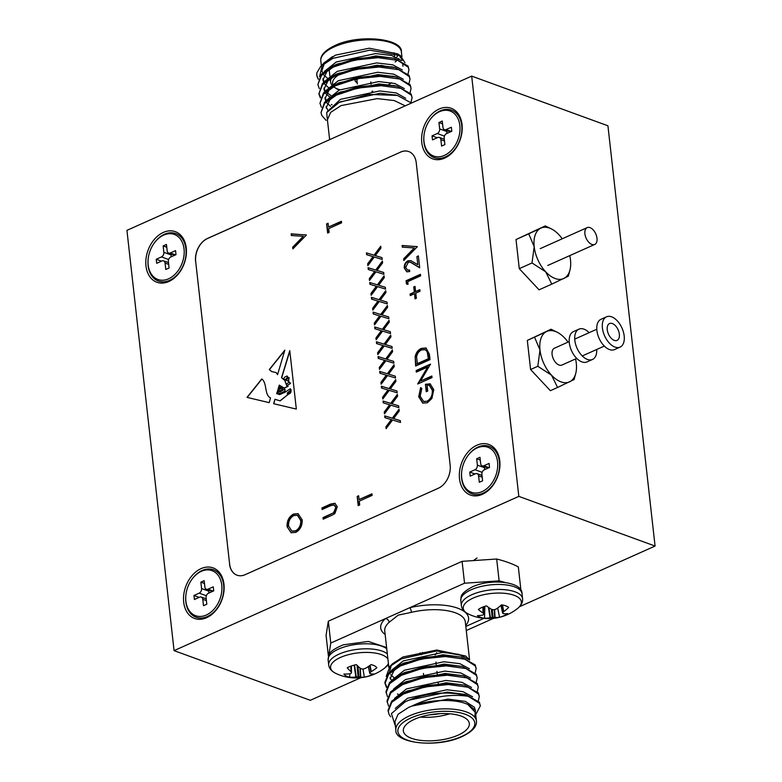 <?xml version="1.0" encoding="UTF-8"?>
<svg xmlns="http://www.w3.org/2000/svg" width="782" height="782" viewBox="0 0 782 782"><rect width="100%" height="100%" fill="white"/><g stroke="black" fill="none" stroke-linecap="round" stroke-linejoin="round"><path stroke-width="1.17" d="M591.896 244.434A9.218 5.288 -114.1 0 1 585.337 236.008A9.218 5.288 -114.1 0 1 587.184 227.611A9.218 5.288 -114.1 0 1 590.009 227.63A9.218 5.288 -114.1 0 1 596.568 236.056A9.218 5.288 -114.1 0 1 594.721 244.453A9.218 5.288 -114.1 0 1 591.896 244.434M606.519 316.808L601.006 319.281A16.598 9.521 65.9 0 0 597.663 334.383A16.598 9.521 65.9 0 0 609.481 349.554A16.598 9.521 65.9 0 0 614.564 349.583L620.077 347.11A16.598 9.521 65.9 0 0 623.41 332.008A16.598 9.521 65.9 0 0 611.602 316.827A16.598 9.521 65.9 0 0 606.519 316.808A16.598 9.521 65.9 0 0 603.186 331.92A16.598 9.521 65.9 0 0 614.994 347.091A16.598 9.521 65.9 0 0 620.077 347.11M555.308 331.421A27.663 15.865 65.9 0 0 546.618 331.5L551.056 329.232L557.507 332.399A27.663 15.865 65.9 0 0 555.308 331.421M612.355 323.553A9.218 5.288 65.9 0 0 609.53 323.543A9.218 5.288 65.9 0 0 607.682 331.939A9.218 5.288 65.9 0 0 614.241 340.365A9.218 5.288 65.9 0 0 617.066 340.375A9.218 5.288 65.9 0 0 618.914 331.988A9.218 5.288 65.9 0 0 612.355 323.553M569.208 341.587L554.37 348.225A9.218 5.288 65.9 0 0 552.522 356.621A9.218 5.288 65.9 0 0 559.081 365.047A9.218 5.288 65.9 0 0 561.906 365.057L576.745 358.42M575.787 373.268L574.105 379.524L557.595 387.461L551.515 375.174L537.811 366.289L539.991 350.023L534.546 337.169L546.618 331.5A27.663 15.865 65.9 0 0 539.991 350.023A27.663 15.865 65.9 0 0 551.515 375.174A27.663 15.865 65.9 0 0 569.667 381.792A27.663 15.865 65.9 0 0 575.787 373.268A27.663 15.865 65.9 0 0 576.285 363.259A27.663 15.865 65.9 0 0 575.562 358.948M568.025 342.115A27.663 15.865 65.9 0 0 564.76 338.117A27.663 15.865 65.9 0 0 557.507 332.399M557.595 387.461L550.372 390.697L530.587 369.515L527.322 340.405L551.056 329.232M537.811 366.289L530.587 369.515M534.546 337.169L527.322 340.405M549.511 228.09A27.663 15.865 65.9 0 0 540.812 228.158L545.259 225.9L551.711 229.067A27.663 15.865 65.9 0 0 549.511 228.09M569.99 269.937L568.309 276.193L551.789 284.13L545.719 271.833L532.014 262.957L534.194 246.692L528.74 233.838L540.812 228.158A27.663 15.865 65.9 0 0 534.194 246.692A27.663 15.865 65.9 0 0 545.719 271.833A27.663 15.865 65.9 0 0 563.861 278.46A27.663 15.865 65.9 0 0 569.99 269.937A27.663 15.865 65.9 0 0 570.489 259.927A27.663 15.865 65.9 0 0 569.765 255.616M562.229 238.784A27.663 15.865 65.9 0 0 558.964 234.776A27.663 15.865 65.9 0 0 551.711 229.067M551.789 284.13L539.062 289.829L519.277 268.656L516.012 239.536L545.259 225.9M532.014 262.957L519.277 268.656M528.74 233.838L516.012 239.536M477.176 447.92A23.978 17.165 110 0 1 497.557 461.751A23.978 17.165 110 0 1 482.083 491.624A23.978 17.165 110 0 1 461.703 477.792A23.978 17.165 110 0 1 477.176 447.92A23.978 17.165 110 0 1 497.557 461.751A23.978 17.165 110 0 1 482.083 491.624A23.978 17.165 110 0 1 461.703 477.792A23.978 17.165 110 0 1 477.176 447.92M484.273 469.816L489.512 467.47L489.063 463.433L483.823 465.779A3.685 2.639 110 0 1 482.181 465.886A3.685 2.639 110 0 1 480.686 463.648L479.962 457.265L476.658 458.741L477.372 465.134A3.685 2.639 110 0 1 474.997 469.728L469.757 472.074L470.207 476.111L475.446 473.765A3.685 2.639 110 0 1 477.088 473.657A3.685 2.639 110 0 1 478.584 475.896L479.298 482.279L482.611 480.803L481.888 474.41A3.685 2.639 110 0 1 484.273 469.816L489.512 467.47L489.063 463.433L483.823 465.779A3.685 2.639 110 0 1 482.181 465.886A3.685 2.639 110 0 1 480.686 463.648L479.962 457.265L476.658 458.741L477.372 465.134A3.685 2.639 110 0 1 474.997 469.728L469.757 472.074L470.207 476.111L475.446 473.765A3.685 2.639 110 0 1 477.088 473.657A3.685 2.639 110 0 1 478.584 475.896L479.298 482.279L482.611 480.803L481.888 474.41A3.685 2.639 110 0 1 484.273 469.816M474.967 473.98L469.757 472.074L474.967 473.98M484.635 467.783A3.685 2.639 110 0 1 484.41 469.747A3.685 2.639 110 0 0 484.635 467.783L477.372 465.134L484.635 467.783L484.517 466.737L484.635 467.783M480.285 460.07L476.658 458.741L480.285 460.07M201.375 571.319A23.978 17.165 110 0 1 221.756 585.151A23.978 17.165 110 0 1 206.282 615.033A23.978 17.165 110 0 1 185.901 601.202A23.978 17.165 110 0 1 201.375 571.319M208.471 593.215L213.711 590.879L213.261 586.842L208.012 589.188A3.685 2.639 110 0 1 206.38 589.286A3.685 2.639 110 0 1 204.884 587.057L204.161 580.664L200.857 582.15L201.57 588.533A3.685 2.639 110 0 1 199.195 593.137L193.956 595.483L194.405 599.511L199.645 597.165A3.685 2.639 110 0 1 201.287 597.067A3.685 2.639 110 0 1 202.782 599.295L203.496 605.688L206.81 604.203L206.086 597.819A3.685 2.639 110 0 1 208.471 593.215M199.166 597.38L193.956 595.483M208.716 590.136L208.833 591.182A3.685 2.639 110 0 1 208.608 593.157M204.483 583.47L200.857 582.15M163.663 235.108A23.978 17.165 110 0 1 184.044 248.94A23.978 17.165 110 0 1 168.57 278.812A23.978 17.165 110 0 1 148.189 264.981A23.978 17.165 110 0 1 163.663 235.108M170.759 257.004L175.999 254.658L175.549 250.621L170.3 252.967A3.685 2.639 110 0 1 168.668 253.075A3.685 2.639 110 0 1 167.172 250.836L166.449 244.453L163.145 245.929L163.858 252.322A3.685 2.639 110 0 1 161.483 256.916L156.234 259.262L156.693 263.299L161.933 260.953A3.685 2.639 110 0 1 163.575 260.846A3.685 2.639 110 0 1 165.07 263.084L165.784 269.467L169.088 267.991L168.374 261.599A3.685 2.639 110 0 1 170.759 257.004M161.454 261.168L156.234 259.262M171.004 253.925L171.121 254.971A3.685 2.639 110 0 1 170.896 256.936M166.771 247.259L163.145 245.929M439.464 111.699A23.978 17.165 110 0 1 459.845 125.531A23.978 17.165 110 0 1 444.372 155.413A23.978 17.165 110 0 1 423.991 141.581A23.978 17.165 110 0 1 439.464 111.699M446.561 133.595L451.8 131.259L451.351 127.222L446.102 129.568A3.685 2.639 110 0 1 444.469 129.665A3.685 2.639 110 0 1 442.974 127.437L442.25 121.044L438.946 122.53L439.66 128.913A3.685 2.639 110 0 1 437.285 133.517L432.035 135.863L432.495 139.89L437.734 137.544A3.685 2.639 110 0 1 439.376 137.446A3.685 2.639 110 0 1 440.872 139.675L441.586 146.068L444.89 144.582L444.176 138.199A3.685 2.639 110 0 1 446.561 133.595M437.255 137.759L432.035 135.863M446.805 130.526L446.923 131.562A3.685 2.639 110 0 1 446.698 133.536M442.573 123.849L438.946 122.53M589.178 332.653A16.598 9.521 65.9 0 0 584.017 329.173A16.598 9.521 65.9 0 0 578.944 329.154L573.421 331.617A16.598 9.521 65.9 0 0 570.088 346.729A16.598 9.521 65.9 0 0 581.896 361.9A16.598 9.521 65.9 0 0 586.979 361.919L592.502 359.456A16.598 9.521 65.9 0 0 596.715 349.486M578.944 329.154A16.598 9.521 65.9 0 0 575.601 344.256A16.598 9.521 65.9 0 0 587.419 359.427A16.598 9.521 65.9 0 0 592.502 359.456M283.729 379.133L285.381 379.671L287.19 377.589A0.929 0.665 -70 0 0 286.818 376.083L284.335 377.393L283.729 379.133L285.547 379.729L287.356 377.647A0.929 0.665 -70 0 0 287.18 376.142M145.98 265.968A26.93 19.276 -70 0 0 168.873 281.5A26.93 19.276 -70 0 0 186.253 247.953A26.93 19.276 -70 0 0 163.36 232.42A26.93 19.276 -70 0 0 145.98 265.968M183.692 602.189A26.93 19.276 -70 0 0 206.585 617.721A26.93 19.276 -70 0 0 223.965 584.164A26.93 19.276 -70 0 0 201.082 568.631A26.93 19.276 -70 0 0 183.692 602.189M459.503 478.78A26.93 19.276 -70 0 0 482.386 494.312A26.93 19.276 -70 0 0 499.766 460.764A26.93 19.276 -70 0 0 476.883 445.232A26.93 19.276 -70 0 0 459.503 478.78M421.781 142.568A26.93 19.276 -70 0 0 444.675 158.101A26.93 19.276 -70 0 0 462.054 124.543A26.93 19.276 -70 0 0 439.171 109.011A26.93 19.276 -70 0 0 421.781 142.568M174.073 650.634L518.818 496.375L471.683 76.108L126.928 230.358L174.073 650.634L310.317 700.31L360.844 677.701M269.252 369.603L271.745 371.587L276.075 372.574L277.551 374.646L284.853 350.121L269.252 369.603L271.823 371.616M279.057 389.729L278.05 389.162L278.236 388.566L281.051 387.461C280.523 386.963 279.663 387.061 278.48 387.745L279.282 385.115L284.062 387.999L288.089 386.357L286.857 385.966L284.531 379.935L281.54 377.677L289.77 350.61L296.329 409.084L273.632 403.698L274.971 399.279L280.005 400.843L287.463 394.939L287.297 392.994L290.972 389.944L290.269 388.762L285.195 392.134L279.712 394.587L276.681 393.649L277.17 392.046L279.868 393.6L284.853 391.147L284.785 388.918L280.122 391.938L277.463 391.078L277.747 390.159L279.585 391.078L281.686 389.866C282.986 388.361 282.976 387.764 281.647 388.058L282.537 388.058M278.05 389.162L279.027 389.739L281.647 388.058M278.236 388.566L278.715 389.035L280.826 386.709M278.763 387.921L279.438 385.213M405.741 267.424L407.432 270.103L409.514 270.005L409.69 271.579L406.757 271.784L404.265 268.011C404.099 264.687 405.32 262.293 407.94 260.807L410.921 260.699L417.813 264.707L416.904 256.564L418.38 255.9L419.709 267.796L410.433 262.263L408.233 262.322L405.741 267.424M415.076 298.871L414.489 293.709L410.257 295.606L410.081 294.032L414.313 292.136L413.737 286.974L415.027 286.398L415.604 291.559L419.846 289.663L420.022 291.236L415.78 293.133L416.366 298.294L415.076 298.871M431.85 376.005L432.026 377.579L417.656 384.011L427.627 367.051L416.327 372.115L416.151 370.541L430.511 364.109L420.569 381.059L431.85 376.005M374.265 257.024L367.843 265.665L367.638 263.847L372.994 256.633L366.611 254.678L366.406 252.869L374.06 255.206L380.746 246.213L380.942 248.031L375.321 255.597L382.027 257.649L382.232 259.458L374.265 257.024M377.589 286.652L371.167 295.293L370.961 293.485L376.318 286.271L369.935 284.316L369.73 282.498L377.383 284.844L384.07 275.851L384.275 277.659L378.644 285.235L385.35 287.277L385.555 289.096L377.589 286.652M380.912 316.29L374.49 324.931L374.285 323.122L379.641 315.908L373.258 313.953L373.053 312.135L380.707 314.472L387.393 305.488L387.598 307.297L381.968 314.863L388.674 316.915L388.879 318.733L380.912 316.29M384.236 345.927L377.814 354.569L377.608 352.75L382.965 345.536L376.582 343.581L376.377 341.773L384.03 344.109L390.717 335.116L390.922 336.934L385.291 344.5L391.997 346.553L392.202 348.361L384.236 345.927M387.559 375.555L381.137 384.197L380.932 382.388L386.288 375.174L379.905 373.219L379.7 371.401L387.354 373.747L394.04 364.754L394.245 366.562L388.615 374.128L395.321 376.181L395.526 377.999L387.559 375.555M390.883 405.193L384.461 413.834L384.255 412.026L389.622 404.812L383.229 402.847L383.024 401.039L390.677 403.375L397.364 394.382L397.569 396.2L391.938 403.766L398.644 405.819L398.849 407.637L390.883 405.193M328.684 228.598L329.114 232.42L327.638 233.075L326.602 223.877L328.078 223.212L328.508 227.034L341.402 221.267L341.578 222.831L328.684 228.598M306.397 235.04L292.859 248.871L292.673 247.19L303.338 236.291L291.363 235.519L291.178 233.828L306.397 235.04M295.733 532.405L291.1 532.718L287.092 526.716C286.828 520.851 288.998 516.619 293.592 514.018L298.05 513.676L302.184 519.815C302.419 525.612 300.268 529.805 295.733 532.405M408.8 151.571A18.445 13.196 -70 0 0 400.638 152.099L207.582 238.481A18.445 13.196 -70 0 0 195.676 261.462L229.615 564.057A18.445 13.196 -70 0 0 237.044 575.2M331.861 515.289L323.181 519.18L323.005 517.606L333.513 512.826L335.801 507.547L334.119 504.967L330.708 505.671L322.096 509.522L321.92 507.948L330.6 504.067L334.921 503.276L337.267 506.795L334.852 513.627L331.861 515.289M359.251 501.145L359.681 504.967L358.205 505.622L357.178 496.423L358.645 495.759L359.075 499.581L371.968 493.813L372.144 495.377L359.251 501.145M392.544 420.012L386.122 428.653L385.917 426.835L391.283 419.621L384.891 417.666L384.685 415.858L392.339 418.194L399.025 409.201L399.231 411.019L393.6 418.585L400.306 420.638L400.511 422.446L392.544 420.012M389.221 390.374L382.799 399.016L382.594 397.207L387.95 389.993L381.567 388.038L381.362 386.22L389.016 388.566L395.702 379.573L395.907 381.381L390.277 388.947L396.982 391L397.188 392.818L389.221 390.374M385.897 360.737L379.475 369.387L379.27 367.569L384.627 360.355L378.244 358.4L378.038 356.582L385.692 358.928L392.378 349.935L392.584 351.753L386.953 359.319L393.659 361.372L393.864 363.18L385.897 360.737M382.574 331.109L376.152 339.75L375.947 337.932L381.303 330.718L374.92 328.763L374.715 326.954L382.369 329.29L389.055 320.297L389.26 322.116L383.63 329.681L390.335 331.734L390.541 333.543L382.574 331.109M379.25 301.471L372.828 310.112L372.623 308.303L377.98 301.09L371.597 299.135L371.391 297.316L379.045 299.662L385.731 290.669L385.937 292.478L380.306 300.044L387.012 302.096L387.217 303.915L379.25 301.471M375.927 271.843L369.505 280.484L369.3 278.666L374.656 271.452L368.273 269.497L368.068 267.688L375.722 270.025L382.408 261.032L382.613 262.85L376.983 270.416L383.688 272.468L383.894 274.277L375.927 271.843M418.702 396.757L420.638 387.628L421.84 388.507L420.178 396.151L423.59 401.44L427.07 401.254C430.882 398.849 432.622 395.164 432.28 390.208L429.259 385.262L427.08 385.213L427.734 391.059L426.258 391.714L425.428 384.304L430.149 383.825L433.766 389.68L431.899 398.488L427.304 402.798L422.73 403.082L418.702 396.757L419.191 396.933L421.127 387.804M429.396 354.197L430.012 359.622L415.643 366.044L415.144 356.729C416.053 352.584 418.145 349.808 421.4 348.381L426.014 347.99L429.396 354.197M408.028 284.345L406.435 283.974L406.073 280.738L420.442 274.306L420.618 275.88L407.725 281.647L408.028 284.345M417.344 246.692L403.805 260.533L403.62 258.852L414.284 247.943L402.31 247.171L402.124 245.489L417.344 246.692M261.775 378.947C267.346 383.024 264.228 395.086 270.533 397.891L269.213 402.652L247.014 397.383L261.775 378.947M471.683 76.108L607.927 125.785L655.072 546.051L519.522 606.705M386.855 666.068L388.605 665.287M466.277 630.527L493.51 618.347M518.818 496.375L655.072 546.051M195.676 261.462L229.615 564.057M195.588 261.432A18.445 13.196 110 0 1 207.484 238.451L207.582 238.481M400.638 152.099L207.484 238.451M400.55 152.07A18.445 13.196 110 0 1 408.751 151.552A18.445 13.196 110 0 1 416.229 162.705L450.168 465.3A18.445 13.196 110 0 1 438.262 488.281L245.196 574.662A18.445 13.196 110 0 1 236.995 575.181A18.445 13.196 110 0 1 229.527 564.027M291.344 532.796L287.092 526.716M287.58 526.892C287.307 521.027 289.477 516.794 294.081 514.204L293.592 514.018M294.081 514.204L298.294 513.774M292.165 531.164L296.036 531.007C299.702 528.867 301.422 525.436 301.197 520.714L297.629 515.436M293.768 515.592C290.083 517.752 288.343 521.213 288.558 525.983L291.911 531.086L295.547 530.831C299.213 528.691 300.943 525.26 300.718 520.538L297.395 515.338L293.768 515.592M296.036 531.007L295.547 530.831M323.621 518.974L323.005 517.606M323.494 517.782L333.513 512.826M334.002 513.002L336.289 507.723L335.801 507.547M336.289 507.723L334.344 505.064M322.546 509.326L321.92 507.948M322.409 508.124L331.079 504.243L335.155 503.373M293.279 248.451L292.673 247.19M293.162 247.366L303.338 236.291M291.833 235.548L291.178 233.828M291.657 234.004L306.388 234.962M358.655 505.426L357.178 496.423M357.657 496.599L358.694 496.14M372.007 494.185L359.075 499.581M328.078 232.88L326.602 223.877M327.091 224.053L328.117 223.584M341.441 221.638L328.508 227.034M386.523 428.106L385.917 426.835M386.406 427.011L391.762 419.797L391.283 419.621M385.37 417.813L384.685 415.858M385.174 416.034L392.339 418.194M392.828 418.37L399.103 409.924M400.306 420.667L393.6 418.585M384.861 413.297L384.255 412.026M384.744 412.202L390.101 404.988L389.622 404.812M383.708 403.004L383.024 401.039M383.503 401.215L390.677 403.375M391.166 403.551L397.442 395.106M398.644 405.848L391.938 403.766M383.2 398.478L382.594 397.207M383.072 397.383L388.439 390.169L387.95 389.993M382.046 388.185L381.362 386.22M381.841 386.396L389.016 388.566M389.504 388.742L395.78 380.287M396.982 391.029L390.277 388.947M381.538 383.659L380.932 382.388M381.411 382.564L386.777 375.35L386.288 375.174M380.384 373.366L379.7 371.401M380.179 371.577L387.354 373.747M387.833 373.923L394.118 365.468M395.321 376.21L388.615 374.128M379.876 368.84L379.27 367.569M379.749 367.745L385.115 360.531L384.627 360.355M378.723 358.547L378.038 356.582M378.517 356.768L385.692 358.928M386.171 359.104L392.456 350.659M393.659 361.401L386.953 359.319M378.214 354.021L377.608 352.75M378.087 352.926L383.454 345.712L382.965 345.536M377.061 343.728L376.377 341.773M376.856 341.949L384.03 344.109M384.509 344.285L390.795 335.84M391.997 346.582L385.291 344.5M376.553 339.202L375.947 337.932M376.425 338.107L381.792 330.894L381.303 330.718M375.399 328.909L374.715 326.954M375.194 327.13L382.369 329.29M382.848 329.466L389.133 321.021M390.335 331.763L383.63 329.681M374.891 324.393L374.285 323.122M374.764 323.298L380.13 316.084L379.641 315.908M373.737 314.1L373.053 312.135M373.532 312.311L380.707 314.472M381.186 314.657L387.471 306.202M388.674 316.945L381.968 314.863M373.229 309.574L372.623 308.303M373.102 308.479L378.468 301.265L377.98 301.09M372.076 299.281L371.391 297.316M371.87 297.492L379.045 299.662M379.524 299.838L385.809 291.383M387.012 302.126L380.306 300.044M371.567 294.755L370.961 293.485M371.44 293.661L376.807 286.447L376.318 286.271M370.414 284.462L369.73 282.498M370.209 282.673L377.383 284.844M377.862 285.019L384.148 276.564M385.35 287.307L378.644 285.235M369.906 279.936L369.3 278.666M369.778 278.842L375.145 271.628L374.656 271.452M368.752 269.643L368.068 267.688M368.547 267.864L375.722 270.025M376.201 270.201L382.486 261.755M383.688 272.498L376.983 270.416M368.244 265.118L367.638 263.847M368.117 264.023L373.483 256.809L372.994 256.633M367.09 254.824L366.406 252.869M366.885 253.045L374.06 255.206M374.539 255.382L380.824 246.936M382.027 257.679L375.321 255.597M423.844 401.518L427.07 401.254M427.558 401.43C431.371 399.025 433.101 395.34 432.759 390.384L432.28 390.208M432.759 390.384L429.504 385.36M426.698 391.518L425.428 384.304M425.916 384.48L430.393 383.913M422.984 403.17L419.191 396.933M418.145 383.796L428.116 367.227L427.627 367.051M416.767 371.909L416.151 370.541M416.63 370.717L430.54 364.49M431.889 376.386L420.569 381.059M416.083 365.849L415.144 356.729M415.623 356.905C416.542 352.76 418.624 349.984 421.879 348.567L421.4 348.381M421.879 348.567L426.249 348.088M427.695 352.037L425.037 349.622L421.566 349.955C418.859 351.186 417.197 353.542 416.601 357.022L417.422 363.992L428.839 358.889L427.695 352.037L425.271 349.72M416.943 363.816L428.36 358.713L427.207 351.861M415.516 298.675L414.489 293.709M410.697 295.41L410.081 294.032M410.57 294.208L414.313 292.136M414.802 292.312L413.737 286.974M414.225 287.15L415.066 286.769M419.885 290.044L415.604 291.559M406.914 284.081L406.073 280.738M406.562 280.914L420.481 274.687M407.686 270.181L409.553 270.318M407.002 271.862L404.265 268.011M404.744 268.187C404.577 264.863 405.799 262.469 408.419 260.983L407.94 260.807M408.419 260.983L411.166 260.797M416.904 256.564L417.813 264.707M417.383 256.74L418.419 256.271M419.699 267.669L413.004 263.671M413.483 263.847L410.658 262.351M404.226 260.103L403.62 258.852M404.108 259.028L414.284 247.943M402.779 247.2L402.124 245.489M402.603 245.665L417.334 246.613M289.262 382.056L286.31 384.187L287.199 385.487L290.552 383.346L287.287 385.516M284.159 388.019L288.167 386.386M286.945 385.995L284.619 379.964M283.768 379.671L281.54 377.677M281.716 377.745L289.819 351.059M273.808 403.737L274.971 399.279M275.147 399.348L280.005 400.843M280.171 400.902L287.463 394.939M287.639 394.998L287.297 392.994M287.473 393.053L290.972 389.944M291.148 390.003L290.357 388.791M276.857 393.698L277.336 392.144M284.853 391.147L279.868 393.6M285.019 391.205L284.873 388.947M277.639 391.137L277.893 390.286M279.585 391.078L278.91 391.108M279.76 391.147L281.686 389.866M281.813 388.126C283.152 387.823 283.162 388.429 281.852 389.935M278.803 389.055L280.914 386.719M290.063 390.795L287.981 394.255C290.181 393.571 291.129 392.3 290.826 390.453L290.063 390.795M290.992 390.511C291.295 392.359 290.347 393.629 288.147 394.314L287.981 394.255M288.411 381.274L288.998 377.51L285.968 380.199L288.578 381.333L289.086 377.55M289.35 382.085L290.552 383.346M289.184 382.027L290.386 383.288M261.902 379.065L247.2 397.432M284.726 350.551L269.419 369.671M276.163 372.603L277.669 374.246M357.315 83.928L356.924 80.409A6.823 2.717 -6.4 0 1 358.547 78.356M331.695 77.799A33.196 13.226 173.6 0 0 330.561 82.002A33.196 13.226 173.6 0 0 331.646 84.739M333.562 86.694A33.196 13.226 173.6 0 0 334.471 87.349L336.28 88.522A31.348 12.492 -6.4 0 0 339.28 90.077M335.439 87.926A33.196 13.226 173.6 0 0 339.857 89.793M372.76 91.162A31.348 12.492 -6.4 0 1 371.88 91.338M332.663 83.997A31.348 12.492 -6.4 0 1 340.737 73.674M324.501 62.462L335.449 55.16L369.192 48.21L397.539 53.821L400.384 55.669L405.017 62.756M398.869 54.779L402.319 60.341M408.048 73.899L408.976 69.657L408.165 67.164L397.745 60.361L378.087 57.692L354.481 60.077L333.279 67.086L321.48 75.434L317.863 84.603L319.32 88.581M408.976 69.657L408.038 66.03L394.108 58.279L377.96 56.558L354.608 58.894L333.152 65.952L321.353 74.3L317.863 84.603M410.951 102.334L412.124 97.672L411.303 95.179L400.883 88.376L381.225 85.707L357.628 88.092L336.426 95.111L324.628 103.449L321.001 112.618L321.861 115.541L326.104 120.379M412.124 97.672L411.176 94.045L397.246 86.294L381.098 84.573L357.745 86.91L336.289 93.977L324.501 102.315L321.001 112.618M410.139 92.579L411.068 88.337L410.257 85.844L399.837 79.041L380.179 76.372L356.572 78.757L335.37 85.766L323.582 94.114L319.955 103.283L321.422 107.261M411.068 88.337L410.13 84.71L396.2 76.959L380.052 75.238L356.7 77.565L335.243 84.632L323.445 92.98L319.955 103.283M409.094 83.234L410.022 78.992L409.211 76.499L398.791 69.696L379.133 67.027L355.527 69.412L334.325 76.431L322.526 84.769L318.909 93.938L320.366 97.916M410.022 78.992L409.084 75.365L395.154 67.614L379.006 65.893L355.654 68.23L334.197 75.297L322.399 83.635L318.909 93.938M318.861 93.371L320.61 97.32M331.285 104.505L332.057 104.788M316.896 72.755L316.788 75.082A46.109 18.367 173.6 0 1 316.896 72.755L320.737 66.343L332.809 58.367L369.847 50.146L400.384 55.669M411.44 103.058L397.364 95.424L368.41 94.397L339.056 102.491L326.651 112.618L327.756 122.852M329.642 139.655L327.414 119.812L330.61 112.422L341.108 105.59L377.227 98.62L394.226 100.565L405.232 105.834M332.458 56.617L323.895 63.078L320.737 66.343M322.37 64.798L319.584 76.616M316.788 75.082A46.109 18.367 173.6 0 0 318.372 78.982M316.818 75.267L318.274 79.246M401.225 60.585L391.655 55.473L375.585 53.567L336.221 62.022L324.315 71.475M322.907 78.738L324.364 81.68M402.271 69.921L392.701 64.818L376.631 62.912L337.267 71.358L325.361 80.82M323.953 88.073L325.41 91.015M326.68 92.481L330.903 95.551M403.317 79.265L393.757 74.153L377.677 72.247L338.313 80.702L326.407 90.155M324.999 97.408L326.456 100.36M404.362 88.601L394.802 83.488L378.732 81.582L339.359 90.038L327.463 99.5M326.045 106.753L327.805 110.086M405.682 98.278L396.22 92.931L379.778 90.927L340.414 99.373L327.159 111.777M324.491 63.127L321.901 70.576L322.595 73.009M323.875 75.062L327.423 78.2M394.108 58.279L375.849 55.903L337.022 64.095L333.513 65.786M327.423 70.409L322.946 79.911L323.64 82.354M324.931 84.407L328.469 87.545M393.131 67.193L376.895 65.238L338.068 73.43L334.559 75.121M328.469 79.754L323.992 89.256L324.686 91.689M325.977 93.742L329.525 96.88M394.177 76.538L377.941 74.583L339.114 82.775L335.605 84.456M329.525 89.089L325.038 98.591L325.732 101.034M327.023 103.077L330.571 106.225M395.233 85.873L378.987 83.918L340.16 92.11L336.651 93.801M330.571 98.434L326.094 107.926M395.848 95.101L380.042 93.263L340.365 101.865M388.674 84.564A33.196 13.226 173.6 0 0 391.518 82.736M384.822 66.138A33.196 13.226 173.6 0 0 380.922 65.365M357.159 82.53A8.67 3.451 -6.4 0 1 355.087 80.614L355.126 80.957A8.67 3.451 -6.4 0 1 356.524 78.767M355.087 80.614A8.67 3.451 -6.4 0 1 355.908 78.894M466.991 456.981A25.268 18.084 110 0 1 477.958 447.079A25.268 18.084 110 0 1 499.61 464.85A25.268 18.084 110 0 1 491.751 486.404A25.268 18.084 110 0 1 483.129 493.139A25.268 18.084 110 0 1 461.732 471.419M429.279 120.77A25.268 18.084 110 0 1 440.246 110.858A25.268 18.084 110 0 1 461.898 128.629A25.268 18.084 110 0 1 454.039 150.193A25.268 18.084 110 0 1 445.417 156.918A25.268 18.084 110 0 1 424.02 135.208M153.477 244.17A25.268 18.084 110 0 1 164.445 234.268A25.268 18.084 110 0 1 186.096 252.039A25.268 18.084 110 0 1 178.237 273.592A25.268 18.084 110 0 1 169.616 280.327A25.268 18.084 110 0 1 148.209 258.607M191.189 580.391A25.268 18.084 110 0 1 202.157 570.479A25.268 18.084 110 0 1 223.808 588.25A25.268 18.084 110 0 1 215.949 609.813A25.268 18.084 110 0 1 207.328 616.539A25.268 18.084 110 0 1 185.93 594.828M436.688 652.608A8.67 3.451 -6.4 0 1 435.095 654.925M435.056 654.593A8.67 3.451 173.6 0 0 436.649 652.589M458.115 735.148A33.196 13.226 173.6 0 0 469.327 723.506A33.196 13.226 173.6 0 0 449.288 713.751A33.196 13.226 173.6 0 0 414.558 719.264A33.196 13.226 173.6 0 0 403.346 730.906A33.196 13.226 173.6 0 0 423.385 740.652A33.196 13.226 173.6 0 0 458.115 735.148M408.615 707.417L398.116 714.24L394.93 721.63L395.868 730.036A40.537 16.148 -6.4 0 1 409.553 715.823A40.537 16.148 -6.4 0 1 451.957 709.098A40.537 16.148 -6.4 0 1 476.424 721.004L475.485 712.598L467.91 704.543C455.818 698.561 429.093 699.274 411.889 706.068L408.615 707.417M390.629 716.781L389.035 714.386L388.048 710.339L391.665 701.171L403.825 692.647L424.919 685.755L448.272 683.419L464.42 685.149L478.349 692.901L479.288 696.518L478.359 700.77M388.175 711.473L391.792 702.304L403.59 693.957L424.792 686.948L448.399 684.553L468.056 687.231L478.476 694.035L479.288 696.518M398.185 694.299L397.403 694.015M386.728 686.831L384.988 682.882M384.9 682.324L388.527 673.146L400.325 664.808L421.772 657.74L445.134 655.404L461.282 657.124L475.212 664.876L476.15 668.502L475.221 672.745M386.494 687.437L385.027 683.448L388.654 674.279L400.452 665.941L421.654 658.923L445.261 656.538L464.919 659.206L475.339 666.01L476.15 668.502M387.54 696.772L385.956 691.659L389.573 682.491L401.371 674.143L422.827 667.075L446.18 664.749L462.328 666.469L476.258 674.221L477.196 677.847L476.267 682.09M386.083 692.793L389.7 683.624L401.498 675.277L422.7 668.268L446.307 665.883L465.964 668.551L476.385 675.355L477.196 677.847M388.586 706.107L387.002 700.995L390.619 691.826L402.779 683.312L423.873 676.42L447.226 674.084L463.374 675.804L477.303 683.556L478.242 687.183L477.313 691.425M387.129 702.128L390.746 692.96L402.544 684.621L423.746 677.603L447.353 675.218L467.01 677.886L477.431 684.69L478.242 687.183M475.173 709.812L474.41 707.251L465.261 701.366L447.998 699.118L411.889 706.068C430.96 696.889 449.748 693.634 468.262 696.312A46.109 18.367 -6.4 0 0 436.923 693.38C424.734 694.719 414.098 697.573 404.998 701.933L391.411 713.624L395.027 725.022M474.723 717.162L475.485 710.398L468.701 704.895M386.24 676.332L389.925 666.43L401.459 658.806L436.767 650.927L465.867 656.176L469.581 660.008L465.3 621.817A40.537 16.148 173.6 0 0 411.43 612.335L398.253 615.111L389.153 622.306A3.685 2.942 48.7 0 0 385.506 618.572L330.776 643.058L328.792 655.492M465.613 656.01L436.698 650.038L402.955 656.988L392.486 663.781L389.925 666.43M391.371 665.062L389.456 672.168M390.707 674.7L394.011 677.701M504.889 582.443A115.267 45.923 173.6 0 0 499.121 580.86L464.547 583.216L385.506 618.572A44.222 17.615 -6.4 0 0 385.145 634.495M465.828 626.46L483.911 618.367M520.597 589.823L520.763 588.758A115.267 45.923 173.6 0 0 518.847 587.79M328.44 656.489L326.074 635.346L328.332 621.211L330.776 643.058M464.547 583.216L462.094 561.359L328.332 621.211M462.094 561.359L496.678 559.013A115.267 45.923 -6.4 0 1 518.319 566.901L520.763 588.758M499.121 580.86L496.678 559.013M436.923 693.38L449.318 692.764L465.466 694.484L447.206 692.109L408.38 700.301L404.998 701.933M465.466 694.484L479.395 702.236L480.334 705.863L475.994 714.162M468.262 696.312L479.522 703.37L480.334 705.863M403.825 692.647L407.334 690.956L446.16 682.774L464.42 685.149M402.779 683.312L406.288 681.621L445.114 673.429L463.374 675.804M401.733 673.976L405.242 672.285L444.068 664.094L462.328 666.469M390.12 678.766L394.597 669.265M400.677 664.632L404.196 662.941L443.023 654.749L461.282 657.124M395.252 708.404L407.578 698.228L446.952 689.773L463.022 691.679L472.582 696.791M394.627 698.346L406.532 688.883L445.896 680.438L461.976 682.344L471.536 687.456M393.581 689.01L405.487 679.548L444.85 671.093L460.921 673.009L470.49 678.111M392.535 679.666L404.441 670.213L443.805 661.758L459.875 663.664L469.444 668.776M391.538 680.526L390.081 677.583M391.489 670.33L403.395 660.868L442.759 652.423L458.829 654.329L468.398 659.431M449.709 713.79A33.196 13.226 -6.4 0 1 420.325 717.084M429.67 714.807A31.348 12.492 173.6 0 0 440.09 713.643M422.632 652.452A6.823 2.717 173.6 0 0 421.293 654.329L421.342 654.759M419.426 654.202L419.465 654.534A8.67 3.451 -6.4 0 1 420.188 652.911M465.71 625.453A44.222 17.615 -6.4 0 0 456.102 607.634A44.222 17.615 -6.4 0 0 409.817 607.702A3.685 0.997 -103.4 0 1 411.43 612.335M371.079 664.612A17.028 6.784 -6.4 0 1 374.705 665.922A17.028 6.784 -6.4 0 1 376.826 667.76A46.607 38.65 111.9 0 1 371.235 671.64L370.932 671.865A46.402 27.663 95.4 0 1 369.906 672.745L369.72 673.097A46.402 3.617 76.2 0 0 369.984 673.615L370.13 673.703A46.607 19.403 65.9 0 0 373.483 673.976A17.028 6.784 -6.4 0 1 369.368 675.824A17.028 6.784 -6.4 0 1 364.324 677.153A46.607 22.639 -104 0 1 360.678 676.977L360.385 676.948A46.402 35.063 -117.3 0 1 358.909 676.85L358.058 676.85A46.402 43.684 152.2 0 1 356.25 676.958L355.82 676.997A46.607 38.65 111.9 0 1 349.652 677.192A17.028 6.784 -6.4 0 1 343.894 674.045A46.607 35.415 -55.6 0 0 349.886 673.752L350.209 673.664A46.402 24.447 -74 0 0 351.274 673.146L351.46 672.784A46.402 6.843 -94.6 0 1 351.157 671.904L351.001 671.689A46.607 22.639 -104 0 1 347.247 667.828A17.028 6.784 -6.4 0 1 351.353 665.981A17.028 6.784 -6.4 0 1 356.397 664.641A46.607 19.403 65.9 0 0 360.443 668.405L360.756 668.571A46.402 31.837 50.9 0 0 362.271 669.03L363.122 669.03A46.402 40.468 -20.9 0 0 364.891 668.561L365.302 668.395A46.607 35.415 -55.6 0 0 371.079 664.612M388.4 663.478A29.237 11.652 -6.4 0 1 384.803 667.945A46.627 46.627 0 0 1 335.869 673.429L335.869 673.429A29.237 11.652 -6.4 0 1 344.158 655.981A29.237 11.652 -6.4 0 1 387.901 659.011M384.803 667.945L388.459 663.986M368.557 666.391L369.72 673.097M351.274 673.146L351.382 665.961M349.867 673.752L349.652 677.192M363.014 669.05L364.324 677.153M501.516 604.848A17.028 6.784 -6.4 0 1 505.749 605.845A17.028 6.784 -6.4 0 1 508.652 607.448A46.607 34.848 103.8 0 1 503.745 611.622L503.491 611.856A46.402 22.033 90.9 0 1 502.718 612.765L502.66 613.117A46.402 10.225 72.3 0 0 503.207 613.587L503.422 613.655A46.607 25.014 60.7 0 0 507.674 613.587A17.028 6.784 -6.4 0 1 504.194 615.62A17.028 6.784 -6.4 0 1 499.542 617.223A46.607 28.25 -108.6 0 1 495.035 617.399L494.683 617.399A46.402 38.768 -125.6 0 1 493.071 617.409L492.201 617.467A46.402 42.326 130.9 0 1 490.451 617.682L490.06 617.741A46.607 34.848 103.8 0 1 484.527 618.239A17.028 6.784 -6.4 0 1 477.391 615.639A46.607 31.612 -64.4 0 0 482.699 615.053L482.973 614.955A46.402 18.807 -79.1 0 0 483.784 614.398L483.843 614.046A46.402 13.45 -98.2 0 1 483.247 613.225L483.032 613.029A46.607 28.25 -108.6 0 1 478.369 609.501A17.028 6.784 -6.4 0 1 481.849 607.467A17.028 6.784 -6.4 0 1 486.502 605.864A46.607 25.014 60.7 0 0 491.409 609.276L491.78 609.413A46.402 35.542 41.9 0 0 493.432 609.755L494.302 609.696A46.402 39.1 -37.5 0 0 496.003 609.129L496.384 608.934A46.607 31.612 -64.4 0 0 501.516 604.848M517.459 608.591A46.627 46.627 0 0 1 468.535 614.075L468.535 614.075A29.237 11.652 -6.4 0 1 473.11 598.093A29.237 11.652 -6.4 0 1 510.763 594.3A29.237 11.652 -6.4 0 1 517.459 608.591L517.459 608.591C521.252 605.512 522.953 602.208 522.572 598.68L522.014 593.675C522.493 581.544 490.881 578.23 472.23 586.92C458.692 594.457 461.517 596.871 460.793 600.547A30.801 12.268 -6.4 0 1 471.194 589.745A30.801 12.268 -6.4 0 1 514.429 586.803A30.801 12.268 -6.4 0 1 522.014 593.675M501.086 605.239L502.66 613.117M483.784 614.398L483.775 606.705M484.869 606.333L484.527 618.239M497.675 608.005L499.542 617.223M477.03 557.986L473.413 560.586M482.201 477.216L478.584 475.896L482.201 477.216M482.142 472.338L474.997 469.728L482.142 472.338M489.033 467.685L483.823 465.779L489.033 467.685M206.399 600.615L202.782 599.295M206.34 595.737L199.195 593.137M208.833 591.182L201.57 588.533M213.232 591.084L208.012 589.188M168.687 264.404L165.07 263.084M168.629 259.526L161.483 256.916M171.121 254.971L163.858 252.322M175.52 254.873L170.3 252.967M444.489 140.995L440.872 139.675M444.43 136.117L437.285 133.517M446.923 131.562L439.66 128.913M451.322 131.464L446.102 129.568M395.125 61.964A40.537 16.148 173.6 0 0 397.276 60.214M398.126 59.393A40.537 16.148 173.6 0 0 398.898 58.542M401.381 51.935A40.537 16.148 173.6 0 0 376.914 40.029A40.537 16.148 173.6 0 0 334.5 46.754A40.537 16.148 173.6 0 0 320.815 60.967C320.151 55.512 324.862 50.361 334.96 45.512C359.349 33.675 402.925 38.611 401.381 51.935L401.928 56.822M398.488 54.584A38.689 15.415 -6.4 0 1 396.572 57.242M410.951 717.944A38.689 15.415 173.6 0 0 407.402 740.143A38.689 15.415 173.6 0 0 461.722 736.458A38.689 15.415 173.6 0 0 465.261 714.259A38.689 15.415 173.6 0 0 410.951 717.944M389.153 622.306A40.537 16.148 173.6 0 0 384.744 630.859L388.869 667.613M335.869 673.429C331.5 671.279 329.105 668.434 328.694 664.905A30.801 12.268 -6.4 0 1 343.005 652.559A30.801 12.268 -6.4 0 1 385.243 652.462A30.801 12.268 -6.4 0 1 387.315 653.84M328.694 664.905L328.137 659.9A30.801 12.268 -6.4 0 1 342.438 647.555A30.801 12.268 -6.4 0 1 384.685 647.457A30.801 12.268 -6.4 0 1 386.758 648.835M351.04 666.088L351.157 671.904M351.001 671.689L350.883 666.147M360.336 668.317L360.678 676.977M360.385 676.948L360.023 668.063M358 666.235L358.909 676.85M354.549 665.042L356.25 676.958M358.058 676.85L357.081 665.335M355.82 676.997L354.138 665.15M370.13 665.306L371.235 671.64M370.932 671.865L369.818 665.531M369.7 673.038L368.322 666.547L369.71 673.067M468.535 614.075C464.166 611.915 461.771 609.07 461.36 605.551A30.801 12.268 -6.4 0 1 471.761 594.75A30.801 12.268 -6.4 0 1 514.996 591.808A30.801 12.268 -6.4 0 1 522.572 598.68M483.081 606.959L483.247 613.225M483.032 613.029L482.865 607.047M494.635 609.589L495.035 617.399M494.683 617.399L494.292 609.696M492.269 609.52L493.071 617.409M488.887 607.634L490.451 617.682M492.201 617.467L491.37 609.246M490.06 617.741L488.427 607.311M502.513 605.004L503.745 611.622M503.491 611.856L502.2 604.945M502.621 612.922L500.979 605.336M587.184 227.611L540.215 248.637M594.721 244.453L547.742 265.469M596.793 329.242L574.731 339.114M604.32 346.084L582.258 355.957M482.005 475.456L477.088 473.657L482.005 475.456M488.173 468.066L482.181 465.886L488.173 468.066M206.204 598.856L201.287 597.067M212.372 591.475L206.38 589.286M168.492 262.644L163.575 260.846M174.66 255.255L168.668 253.075M444.293 139.235L439.376 137.446M450.461 131.855L444.469 129.665M297.395 515.338L297.883 515.514M423.59 401.44L424.079 401.616M429.259 385.262L429.748 385.438M425.037 349.622L425.525 349.798M330.561 82.002L330.19 78.669M329.887 75.962L329.134 69.334M321.353 65.708L320.815 60.967M402.71 63.87L402.974 66.206M391.362 66.744L395.154 67.614M392.408 76.089L396.2 76.959M393.454 85.424L397.246 86.294M394.509 94.769L397.364 95.424M341.206 101.445L339.505 102.276M394.499 56.372L394.099 52.795M371.079 84.221L370.815 81.885M435.897 662.061L436.239 665.12M436.942 671.396L437.285 674.465M438.252 683.067L438.331 683.8M395.868 730.036C394.323 743.369 437.9 748.296 462.289 736.458C472.377 731.61 477.098 726.458 476.424 721.004M384.9 682.315L385.027 683.448M421.606 657.095L421.684 657.76M423.443 673.439L423.697 675.775M386.611 647.555L368.342 641.436L343.288 644.818C326.827 651.846 329.202 654.778 328.137 659.9M351.401 665.961L351.48 672.872M461.36 605.551L460.793 600.547M483.833 606.685L483.902 614.202M500.949 605.356L502.611 613.029"/></g></svg>
